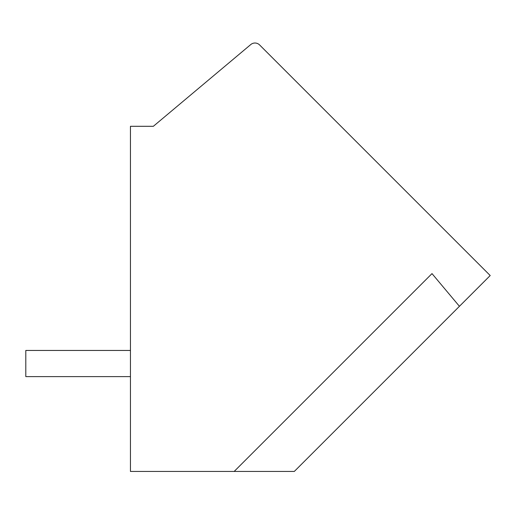<?xml version="1.0" encoding="UTF-8"?>
<svg xmlns="http://www.w3.org/2000/svg" width="516" height="516" viewBox="0 0 516 516"><rect width="100%" height="100%" fill="white"/><g stroke="black" fill="none" stroke-linecap="round" stroke-linejoin="round"><path stroke-width="0.77" d="M490.2 275.538L294.294 471.45L130.451 471.45L130.451 126.297L153.349 126.297L250.77 44.55A6.54 6.54 0 0 1 259.6 44.937L490.2 275.538M459.433 306.304L432.002 273.609L234.167 471.45M259.606 44.944A6.547 6.547 0 0 0 259.6 44.937L338.238 123.582M468.231 253.569L474.01 259.355M130.451 350.448L25.8 350.448L25.8 376.609L130.451 376.609"/></g></svg>
